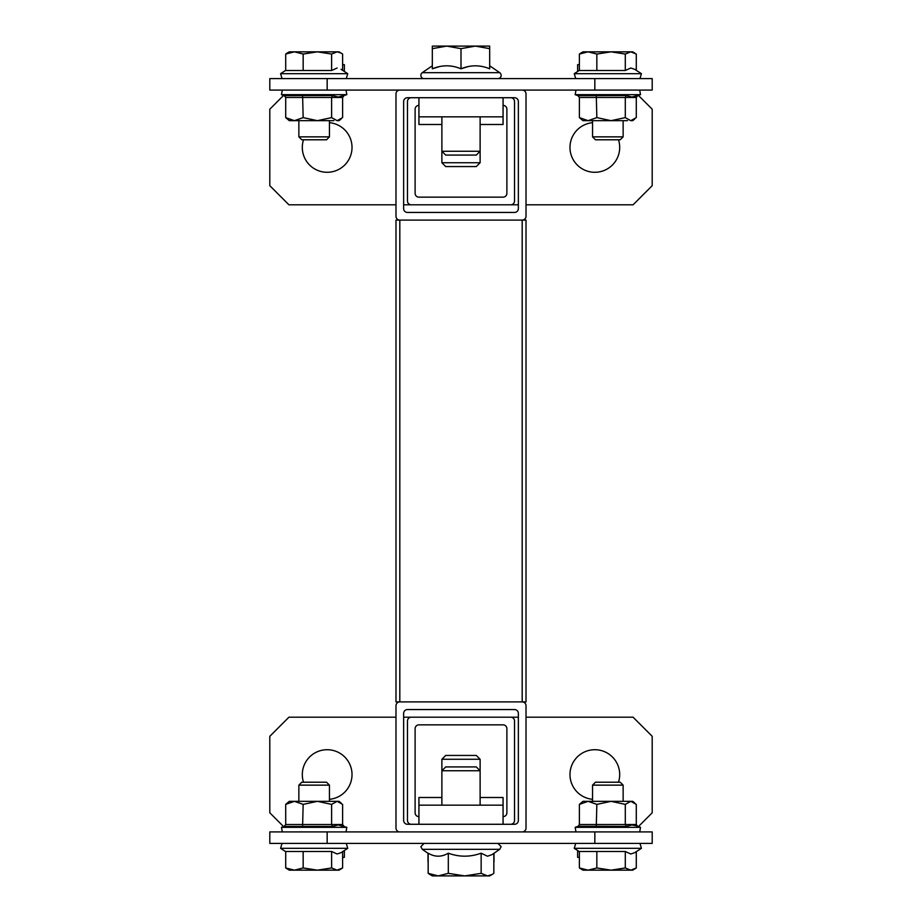 <?xml version="1.0" encoding="UTF-8"?>
<svg xmlns="http://www.w3.org/2000/svg" width="922" height="922" viewBox="0 0 922 922"><rect width="100%" height="100%" fill="white"/><g stroke="black" fill="none" stroke-linecap="round" stroke-linejoin="round"><path stroke-width="1.38" d="M399.814 90.079A3.826 3.826 0 0 0 395.987 93.894L395.987 216.267A3.826 3.826 0 0 0 399.814 220.093L522.186 220.093A3.826 3.826 0 0 0 526.013 216.267L526.013 93.894A3.826 3.826 0 0 0 522.186 90.079M518.36 208.614L518.36 101.547A3.826 3.826 0 0 0 514.534 97.72L407.466 97.72A3.826 3.826 0 0 0 403.64 101.547L403.64 208.614A3.826 3.826 0 0 0 407.466 212.44L514.534 212.44A3.826 3.826 0 0 0 518.36 208.614M522.186 831.921A3.826 3.826 0 0 0 526.013 828.106L526.013 705.733A3.826 3.826 0 0 0 522.186 701.907L399.814 701.907A3.826 3.826 0 0 0 395.987 705.733L395.987 828.106A3.826 3.826 0 0 0 399.814 831.921M514.534 709.56L407.466 709.56A3.826 3.826 0 0 0 403.64 713.386L403.64 820.453A3.826 3.826 0 0 0 407.466 824.28L514.534 824.28A3.826 3.826 0 0 0 518.36 820.453L518.36 713.386A3.826 3.826 0 0 0 514.534 709.56M522.186 701.907L522.186 220.093L526.013 220.093L526.013 701.907L395.987 701.907L395.987 220.093L399.814 220.093L399.814 701.907M522.186 220.093L399.814 220.093M418.934 816.627A3.826 3.826 0 0 1 415.107 812.801L415.107 728.68A3.826 3.826 0 0 1 418.934 724.853L503.066 724.853A3.826 3.826 0 0 1 506.893 728.68L506.893 812.801A3.826 3.826 0 0 1 503.066 816.627M510.707 824.28A3.826 3.826 0 0 0 514.534 820.453L514.534 721.027A3.826 3.826 0 0 0 510.707 717.201L411.293 717.201A3.826 3.826 0 0 0 407.466 721.027L407.466 820.453A3.826 3.826 0 0 0 411.293 824.28M329.454 799.316A24.859 24.859 0 0 0 352.02 774.561A24.859 24.859 0 0 0 327.16 749.713A24.859 24.859 0 0 0 303.511 782.213M618.489 782.213A24.859 24.859 0 0 0 594.84 749.713A24.859 24.859 0 0 0 569.98 774.561A24.859 24.859 0 0 0 592.546 799.316M638.427 826.573L652.2 812.801L652.2 736.321L633.08 717.201L526.013 717.201M518.36 717.201L403.64 717.201M395.987 717.201L288.92 717.201L269.8 736.321L269.8 812.801L283.573 826.573M503.066 105.373A3.826 3.826 0 0 1 506.893 109.199L506.893 193.32A3.826 3.826 0 0 1 503.066 197.147L418.934 197.147A3.826 3.826 0 0 1 415.107 193.32L415.107 109.199A3.826 3.826 0 0 1 418.934 105.373M411.293 97.72A3.826 3.826 0 0 0 407.466 101.547L407.466 200.973A3.826 3.826 0 0 0 411.293 204.799L510.707 204.799A3.826 3.826 0 0 0 514.534 200.973L514.534 101.547A3.826 3.826 0 0 0 510.707 97.72M592.546 122.684A24.859 24.859 0 0 0 569.98 147.439A24.859 24.859 0 0 0 594.84 172.287A24.859 24.859 0 0 0 618.489 139.787M303.511 139.787A24.859 24.859 0 0 0 327.16 172.287A24.859 24.859 0 0 0 352.02 147.439A24.859 24.859 0 0 0 329.454 122.684M283.573 95.427L269.8 109.199L269.8 185.679L288.92 204.799L395.987 204.799M403.64 204.799L518.36 204.799M526.013 204.799L633.08 204.799L652.2 185.679L652.2 109.199L638.427 95.427M594.84 843.399L594.84 831.921L652.2 831.921L652.2 843.399L269.8 843.399L269.8 831.921L327.16 831.921L327.16 843.399M594.84 831.921L327.16 831.921M577.633 850.51L577.633 857.356L579.385 857.356M344.367 850.51L344.367 857.356L342.615 857.356M327.16 78.601L327.16 90.079L269.8 90.079L269.8 78.601L652.2 78.601L652.2 90.079L594.84 90.079L594.84 78.601M327.16 90.079L594.84 90.079M344.367 71.49L344.367 64.644L342.615 64.644M577.633 71.49L577.633 64.644L579.385 64.644M503.066 824.28L503.066 797.507L480.12 797.507M441.88 797.507L418.934 797.507L418.934 805.16L503.066 805.16M418.934 824.28L418.934 805.16M480.12 124.493L503.066 124.493L503.066 116.84L418.934 116.84L418.934 97.72M503.066 116.84L503.066 97.72M441.88 124.493L418.934 124.493L418.934 116.84M424.097 78.601A3.25 3.25 0 0 1 422.264 72.677L432.326 65.773M501.153 75.35A3.25 3.25 0 0 1 497.903 78.601A3.25 3.25 0 0 0 499.736 72.677L422.264 72.677M480.12 162.733L441.88 162.733L445.706 166.559L476.294 166.559L480.12 162.733L480.12 151.254L476.294 155.08L445.706 155.08L441.88 151.254L480.12 151.254L480.12 116.84M489.674 65.773L499.736 72.677M489.674 68.654L489.674 68.816C480.166 64.828 470.6 64.828 461 68.816C451.48 64.828 441.926 64.828 432.326 68.816L432.326 46.1L446.663 46.1L432.326 48.659M489.674 48.659L489.674 46.1L446.663 46.1L461 48.659L475.337 46.1L489.674 48.659L489.674 68.816M441.88 162.733L441.88 116.84M432.406 68.781L439.368 66.603L432.406 68.781M461 68.816L468.053 66.603L461 68.816L461 48.659M441.88 759.267L445.706 755.441L476.294 755.441L480.12 759.267L441.88 759.267L441.88 805.16M427.992 853.265L427.992 861.863M494.008 853.265L494.008 861.863M445.706 766.92L476.294 766.92L480.12 770.746L441.88 770.746L445.706 766.92M429.975 874.552L428.165 873.341L438.238 875.9L432.326 875.9L428.165 873.341L428.165 853.184C434.85 857.172 441.569 857.172 448.311 853.184C459.202 857.172 470.151 857.172 481.146 853.184L487.496 856.227L492.048 854.602L499.736 849.323L422.264 849.323L428.165 853.38M448.311 853.184L448.311 873.341L438.238 875.9L464.734 875.9L481.146 873.341L481.146 853.184M448.311 873.341L464.734 875.9L487.496 875.9L492.048 874.529L493.835 873.341L493.835 853.38M481.146 873.341L487.496 875.9L489.674 875.9L492.048 874.529M317.399 51.839L289.301 51.839L287.249 53.027L285.705 54.052L285.705 70.51L331.62 70.51L331.62 54.052L317.399 51.839L303.165 54.052L303.165 70.51L331.62 70.51L337.118 68.009L331.62 70.51L331.62 54.052L317.399 51.839L303.165 54.052L294.429 51.839L285.705 54.052L285.705 70.51L303.165 70.51L303.165 54.052L294.429 51.839L285.705 54.052L287.249 53.015L289.301 51.839L337.118 51.839L331.62 54.052L337.118 51.839L317.399 51.839M339.019 51.839L337.118 51.839L341.071 53.027L337.118 51.839L339.019 51.839L342.615 54.052L342.615 70.349L342.615 54.052L339.019 51.839M329.454 136.859L298.866 136.859L298.866 120.667L298.866 136.859L329.454 136.859L329.454 120.667L329.454 136.859L326.526 139.787L301.794 139.787L298.866 136.859L301.794 139.787L326.526 139.787L329.454 136.859M596.845 54.052L596.845 70.51L625.3 70.51L630.798 68.009L634.751 69.346L641.424 73.679L574.256 73.679L575.72 78.601L574.256 73.679L641.424 73.679L639.96 78.601L641.424 73.679L634.751 69.346L630.798 68.009L625.3 70.51L625.3 54.052L611.079 51.839L596.845 54.052L588.109 51.839L582.981 51.839L580.929 53.027L579.385 54.052L579.385 70.51L625.3 70.51L625.3 54.052L630.798 51.839L588.109 51.839L579.385 54.052L582.981 51.839L588.109 51.839L579.385 54.052L579.385 70.51L596.845 70.51L596.845 54.052L588.109 51.839L611.079 51.839L596.845 54.052M632.699 51.839L630.798 51.839L636.295 54.052L636.295 70.349L636.295 54.052L630.798 51.839L611.079 51.839L625.3 54.052L630.798 51.839L634.693 52.992L632.699 51.839M621.97 136.859L592.546 136.859L592.546 120.667L592.546 136.859L621.97 136.859M620.206 139.787L595.474 139.787L592.546 136.859L595.474 139.787L620.206 139.787L623.134 136.859L623.134 120.667L623.134 136.859L620.206 139.787M636.295 867.948L636.295 851.651L636.295 867.948L630.798 870.161L634.751 868.973L630.798 870.161L625.3 867.948L625.3 851.49L579.385 851.49L579.385 867.948L588.109 870.161L632.699 870.161L636.295 867.948M582.981 870.161L588.109 870.161L596.845 867.948L596.845 851.49L579.385 851.49L579.385 867.948L588.109 870.161L596.845 867.948L611.079 870.161L625.3 867.948L625.3 851.49L596.845 851.49L596.845 867.948L611.079 870.161L625.3 867.948L630.798 870.161L582.981 870.161L579.385 867.948L582.981 870.161M634.751 852.654L630.798 853.991L625.3 851.49L630.798 853.991L634.751 852.654L641.424 848.321L639.96 843.399L641.424 848.321L638.865 848.321L641.424 848.321L634.751 852.654M621.97 785.141L623.134 785.141L623.134 801.333L623.134 785.141L592.546 785.141L621.97 785.141M595.474 782.213L620.206 782.213L623.134 785.141L620.206 782.213L595.474 782.213L592.546 785.141L592.546 801.333L592.546 785.141L595.474 782.213M342.615 867.948L342.615 851.651L342.615 867.948L337.118 870.161L341.071 868.973L337.118 870.161L331.62 867.948L331.62 851.49L285.705 851.49L285.705 867.948L294.429 870.161L339.019 870.161L342.615 867.948M289.301 870.161L294.429 870.161L303.165 867.948L303.165 851.49L285.705 851.49L285.705 867.948L294.429 870.161L303.165 867.948L317.399 870.161L331.62 867.948L331.62 851.49L303.165 851.49L303.165 867.948L317.399 870.161L331.62 867.948L337.118 870.161L289.301 870.161L285.705 867.948L289.301 870.161M341.071 852.654L337.118 853.991L331.62 851.49L337.118 853.991L341.071 852.654L347.744 848.321L346.28 843.399L347.744 848.321L345.185 848.321L347.744 848.321L341.071 852.654M328.29 785.141L329.454 785.141L329.454 801.333L329.454 785.141L298.866 785.141L328.29 785.141M301.794 782.213L326.526 782.213L329.454 785.141L326.526 782.213L301.794 782.213L298.866 785.141L298.866 801.333L298.866 785.141L301.794 782.213M636.122 825.743L631.916 824.936L626.211 826.435L578.267 826.262M596.28 826.435L596.845 804.387L588.109 801.333L579.385 804.387L579.385 824.522L625.3 824.522L625.3 804.387L611.079 801.333L596.845 804.387M621.97 801.333L582.981 801.333L579.385 804.387M626.211 826.435L625.3 824.522L636.295 824.522L636.295 804.387L630.798 801.333L625.3 804.387M611.079 801.333L632.699 801.333L634.751 802.97M630.798 801.333L627.571 801.333M637.77 826.435L636.295 824.522M579.385 824.522L578.106 826.343M284.425 95.646L332.531 95.565L338.236 97.064L346.833 94.666L281.487 94.666L282.305 90.079M302.589 95.565L303.165 117.613L317.399 120.667L331.62 117.613L331.62 97.478L285.705 97.478L285.705 117.613L294.429 120.667L303.165 117.613M332.531 95.565L331.62 97.478L342.615 97.478L342.615 117.613L337.118 120.667L331.62 117.613M328.29 120.667L289.301 120.667L285.705 117.613M333.891 120.667L317.399 120.667M341.071 119.03L339.019 120.667L337.118 120.667M342.615 97.478L344.09 95.565M284.23 95.565L285.705 97.478M284.806 826.135L281.487 827.334L346.833 827.334L338.236 824.936L332.531 826.435L284.23 826.435L285.705 824.522L331.62 824.522L331.62 804.387L317.399 801.333L328.29 801.333M332.531 826.435L331.62 824.522L342.615 824.522L342.615 804.387L337.118 801.333L339.019 801.333L341.071 802.97M331.62 804.387L337.118 801.333L333.891 801.333M302.589 826.435L303.165 804.387L294.429 801.333L285.705 804.387L289.301 801.333L317.399 801.333L303.165 804.387M285.705 824.522L285.705 804.387M317.399 801.333L337.118 801.333M342.615 824.522L344.09 826.435M578.106 95.646L626.211 95.565L631.916 97.064L640.513 94.666L575.167 94.666L575.985 90.079M596.28 95.565L596.845 117.613L611.079 120.667L625.3 117.613L625.3 97.478L579.385 97.478L579.385 117.613L588.109 120.667L596.845 117.613M626.211 95.565L625.3 97.478L636.295 97.478L636.295 117.613L630.798 120.667L625.3 117.613M621.97 120.667L582.981 120.667L579.385 117.613M627.571 120.667L611.079 120.667M634.751 119.03L632.699 120.667L630.798 120.667M636.295 97.478L637.77 95.565M577.91 95.565L579.385 97.478M347.744 73.679L280.576 73.679L282.04 78.601L280.576 73.679L347.744 73.679L346.28 78.601L347.744 73.679L341.071 69.346L347.744 73.679M574.256 848.321L638.865 848.321L574.256 848.321L575.72 843.399L574.256 848.321L579.385 851.651L574.256 848.321M280.576 848.321L345.185 848.321L280.576 848.321L282.04 843.399L280.576 848.321L285.705 851.651L280.576 848.321M578.486 826.135L575.167 827.334L640.513 827.334L639.695 831.921M480.12 759.267L480.12 805.16M501.153 846.65L497.903 843.399L501.153 846.65L499.736 849.323M420.847 846.65L424.097 843.399L420.847 846.65L422.264 849.323M285.705 70.349L280.576 73.679L285.705 70.349M579.385 70.349L574.256 73.679L579.385 70.349M575.167 827.334L575.985 831.921M636.111 825.732L640.513 827.334M284.806 95.865L281.487 94.666M346.833 94.666L346.015 90.079M346.833 827.334L346.015 831.921M281.487 827.334L282.305 831.921M578.486 95.865L575.167 94.666M640.513 94.666L639.695 90.079"/></g></svg>
